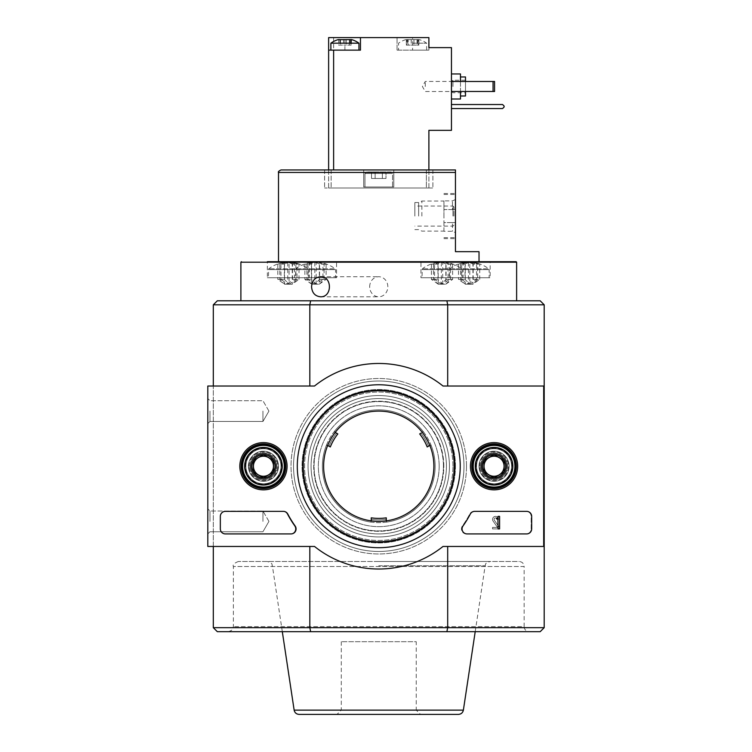 <?xml version="1.0" encoding="UTF-8"?>
<svg xmlns="http://www.w3.org/2000/svg" width="752" height="752" viewBox="0 0 752 752"><rect width="100%" height="100%" fill="white"/><g stroke="black" fill="none" stroke-linecap="round" stroke-linejoin="round"><path stroke-width="0.56" stroke-dasharray="3.76 2.82" d="M516.624 300.8L240.894 300.8L516.624 300.8M280.994 169.952L455.458 169.952L455.458 251.666L479.024 251.666M452.45 209.554L455.458 209.554L455.458 199.553L452.45 200.869L443.934 200.869L443.934 209.554L452.45 209.554L452.45 200.869M443.934 231.278L443.934 209.554L455.458 209.554L455.458 238.638L455.458 232.594L452.45 231.278L443.934 231.278L443.934 222.592L452.45 222.592L452.45 231.278M452.45 222.592L455.458 222.592L455.458 232.594M443.934 200.869L443.934 222.592L455.458 222.592L455.458 199.553M393.794 169.952L363.714 169.952L393.794 169.952L363.714 169.952L393.794 169.952L393.794 186.994L363.714 186.994L393.794 186.994L363.714 186.994L393.794 186.994L393.794 169.952M426.384 169.952L331.134 169.952L426.384 169.952L426.384 188L324.61 188L432.898 188L426.384 188L426.384 169.952M331.134 169.952L324.61 169.952L331.134 169.952L331.134 188L331.134 169.952M307.982 261.696L479.024 261.696L420.97 261.696L420.96 277.742L463.072 277.742L420.96 277.742M289.088 262.429A32.468 18.621 -90 0 0 284.341 264.243L284.341 279.396L289.088 284.171L295.865 279.396L295.865 264.243A32.468 26.602 90 0 0 289.088 262.429L289.088 284.171L292.246 284.171L299.023 279.396L295.865 279.396M292.246 262.429L292.246 284.171L287.734 284.171L292.481 279.396L292.481 264.243A30.663 25.117 -90 0 1 296.993 264.243A32.468 18.621 -90 0 0 292.246 262.429A32.468 26.602 90 0 1 293.214 262.551A32.468 26.602 90 0 1 299.023 264.243A30.663 17.587 -90 0 0 295.865 264.243M299.023 279.396L299.023 264.243M469.784 262.429A32.468 18.621 -90 0 0 465.037 264.243L465.037 279.396L469.784 284.171L476.561 279.396L476.561 264.243A32.468 26.602 90 0 0 469.784 262.429L469.784 284.171L472.942 284.171L479.72 279.396L476.561 279.396M472.942 262.429L472.942 284.171L468.43 284.171L473.168 279.396L473.168 264.243A30.663 25.117 -90 0 1 477.689 264.243A32.468 18.621 -90 0 0 472.942 262.429A32.468 26.602 90 0 1 473.91 262.551A32.468 26.602 90 0 1 479.72 264.243A30.663 17.587 -90 0 0 476.561 264.243M479.72 279.396L479.72 264.243M311.751 284.209L314.815 284.171L311.657 284.171L311.657 262.429A32.468 18.621 -90 0 0 306.91 264.243L306.91 279.396L311.657 284.171L316.169 284.171L316.169 262.429A32.468 18.621 -90 0 0 311.431 264.243L311.431 279.396L316.169 284.171L322.946 279.396L322.946 264.243A32.468 26.602 90 0 0 316.169 262.429M306.91 279.396L311.431 279.396M438.266 284.209L441.339 284.171L438.181 284.171L438.181 262.429A32.468 18.621 -90 0 0 433.434 264.243L433.434 279.396L438.181 284.171L442.693 284.171L442.693 262.429A32.468 18.621 -90 0 0 437.955 264.243L437.955 279.396L442.693 284.171L449.47 279.396L449.47 264.243A32.468 26.602 90 0 0 442.693 262.429M433.434 279.396L437.955 279.396M473.168 264.243A32.468 18.621 -90 0 0 468.43 262.429A32.468 26.602 90 0 0 461.653 264.243L461.653 279.396L458.485 279.396L465.262 284.171L468.43 284.171L461.653 279.396M465.037 264.243A30.663 25.117 90 0 0 460.515 264.243A32.468 18.621 -90 0 1 465.262 262.429A32.468 26.602 90 0 0 464.294 262.551A32.468 26.602 90 0 0 458.485 264.243A30.663 17.587 90 0 1 461.653 264.243M292.481 264.243A32.468 18.621 -90 0 0 287.734 262.429A32.468 26.602 90 0 0 280.957 264.243L280.957 279.396L277.798 279.396L284.566 284.171L287.734 284.171L280.957 279.396M284.341 264.243A30.663 25.117 90 0 0 279.829 264.243A32.468 18.621 -90 0 1 284.566 262.429A32.468 26.602 90 0 0 283.607 262.551A32.468 26.602 90 0 0 277.798 264.243A30.663 17.587 90 0 1 280.957 264.243M446.086 264.243A32.468 18.621 -90 0 0 441.339 262.429A32.468 26.602 90 0 0 434.562 264.243L434.562 279.396L441.339 284.171L446.086 279.396L446.086 264.243A30.663 25.117 -90 0 1 450.608 264.243A32.468 18.621 -90 0 0 445.861 262.429A32.468 26.602 90 0 1 446.829 262.551A32.468 26.602 90 0 1 452.638 264.243A30.663 17.587 -90 0 0 449.47 264.243M438.181 262.429A32.468 26.602 90 0 0 437.213 262.551A32.468 26.602 90 0 0 431.404 264.243A30.663 17.587 90 0 1 434.562 264.243M437.955 264.243A30.663 25.117 90 0 0 433.434 264.243M319.562 264.243A32.468 18.621 -90 0 0 314.815 262.429A32.468 26.602 90 0 0 308.038 264.243L308.038 279.396L314.815 284.171L319.562 279.396L319.562 264.243A30.663 25.117 -90 0 1 324.084 264.243A32.468 18.621 -90 0 0 319.337 262.429A32.468 26.602 90 0 1 320.305 262.551A32.468 26.602 90 0 1 326.114 264.243A30.663 17.587 -90 0 0 322.946 264.243M311.657 262.429A32.468 26.602 90 0 0 310.689 262.551A32.468 26.602 90 0 0 304.88 264.243A30.663 17.587 90 0 1 308.038 264.243M311.431 264.243A30.663 25.117 90 0 0 306.91 264.243M371.234 520.873L371.234 520.976A1.006 1.006 0 0 1 370.078 521.973A56.4 56.4 0 0 1 326.161 445.889A56.4 56.4 0 0 0 370.078 521.973A1.006 1.006 0 0 0 371.234 520.976A1.006 1.006 0 0 1 370.078 521.973A1.006 1.006 0 0 0 371.234 520.976L371.234 519.35A53.646 53.646 0 0 0 386.274 519.35L386.274 517.837A52.142 52.142 0 0 1 371.234 517.837A52.142 52.142 0 0 0 386.274 517.837A52.142 52.142 0 0 1 371.234 517.837L371.234 519.35A53.646 53.646 0 0 0 386.274 519.35L386.274 520.976A1.006 1.006 0 0 0 387.43 521.973A1.006 1.006 0 0 1 386.274 520.976L386.274 520.873A55.15 55.15 0 0 1 371.234 520.873A55.15 55.15 0 0 0 386.274 520.873A55.15 55.15 0 0 1 371.234 520.873A55.15 55.15 0 0 0 386.274 520.873M428.518 446.199L429.918 445.381L428.518 446.199A53.646 53.646 0 0 0 420.998 433.171L419.682 433.932L420.998 433.171A53.646 53.646 0 0 1 428.518 446.199L429.834 445.438A55.15 55.15 0 0 0 422.314 432.409L419.682 433.932A52.142 52.142 0 0 1 427.202 446.951A52.142 52.142 0 0 0 419.682 433.932A52.142 52.142 0 0 1 427.202 446.951L428.518 446.199M335.204 432.409L335.11 432.362A1.006 1.006 0 0 1 334.837 430.858A1.006 1.006 0 0 0 335.11 432.362L337.836 433.932L335.11 432.362A1.006 1.006 0 0 1 334.837 430.858A56.4 56.4 0 0 1 422.68 430.858A1.006 1.006 0 0 1 422.398 432.362A1.006 1.006 0 0 0 422.68 430.858A56.4 56.4 0 0 0 334.837 430.858A1.006 1.006 0 0 0 335.11 432.362L336.52 433.171A53.646 53.646 0 0 0 329 446.199L330.316 446.951A52.142 52.142 0 0 1 337.836 433.932A52.142 52.142 0 0 0 330.316 446.951A52.142 52.142 0 0 1 337.836 433.932L336.52 433.171A53.646 53.646 0 0 0 329 446.199L327.59 445.381A1.006 1.006 0 0 0 326.161 445.889A1.006 1.006 0 0 1 327.59 445.381L327.684 445.438A55.15 55.15 0 0 1 335.204 432.409A55.15 55.15 0 0 0 327.684 445.438A55.15 55.15 0 0 1 335.204 432.409A55.15 55.15 0 0 0 327.684 445.438M429.834 445.438A55.15 55.15 0 0 0 422.314 432.409A55.15 55.15 0 0 1 429.834 445.438L429.918 445.381A1.006 1.006 0 0 1 431.357 445.889A56.4 56.4 0 0 1 387.43 521.973A56.4 56.4 0 0 0 431.357 445.889A1.006 1.006 0 0 0 429.918 445.381A1.006 1.006 0 0 1 431.357 445.889A1.006 1.006 0 0 0 429.918 445.381L429.834 445.438A55.15 55.15 0 0 0 422.314 432.409L420.998 433.171M439.168 466.24A60.414 60.414 0 0 0 348.552 413.92A60.414 60.414 0 0 0 348.552 518.56A60.414 60.414 0 0 0 439.168 466.24A60.414 60.414 0 0 0 348.552 413.92A60.414 60.414 0 0 0 348.552 518.56A60.414 60.414 0 0 0 439.168 466.24M443.426 466.24A64.672 64.672 0 0 0 346.418 410.235A64.672 64.672 0 0 0 346.418 522.245A64.672 64.672 0 0 0 443.426 466.24A64.672 64.672 0 0 0 346.418 410.235A64.672 64.672 0 0 0 346.418 522.245A64.672 64.672 0 0 0 443.426 466.24M435.154 466.24A56.4 56.4 0 0 0 350.554 417.398A56.4 56.4 0 0 0 350.554 515.082A56.4 56.4 0 0 0 435.154 466.24A56.4 56.4 0 0 0 350.554 417.398A56.4 56.4 0 0 0 350.554 515.082A56.4 56.4 0 0 0 435.154 466.24M443.802 466.24A65.039 65.039 0 0 0 346.24 409.915A65.039 65.039 0 0 0 346.24 522.565A65.039 65.039 0 0 0 443.802 466.24A65.039 65.039 0 0 0 346.24 409.915A65.039 65.039 0 0 0 346.24 522.565A65.039 65.039 0 0 0 443.802 466.24M334.837 430.858A56.4 56.4 0 0 1 422.68 430.858A1.006 1.006 0 0 1 422.398 432.362A1.006 1.006 0 0 0 422.68 430.858A56.4 56.4 0 0 0 334.837 430.858M431.357 445.889A56.4 56.4 0 0 1 387.43 521.973A1.006 1.006 0 0 1 386.274 520.976A1.006 1.006 0 0 0 387.43 521.973A56.4 56.4 0 0 0 431.357 445.889M370.078 521.973A56.4 56.4 0 0 1 326.161 445.889A1.006 1.006 0 0 1 327.59 445.381A1.006 1.006 0 0 0 326.161 445.889A56.4 56.4 0 0 0 370.078 521.973M310.632 300.8L217.328 300.8L213.314 304.814L309.824 304.814L310.632 300.8L446.885 300.8L447.694 304.814L447.694 386.03L543.696 386.03L543.696 546.45L443.013 546.45A102.77 102.77 0 0 1 314.505 546.45L207.806 546.45L207.806 386.03L314.505 386.03A102.77 102.77 0 0 1 443.013 386.03L543.696 386.03L443.013 386.03A102.77 102.77 0 0 0 314.505 386.03L207.806 386.03L207.806 546.45L314.505 546.45A102.77 102.77 0 0 0 443.013 546.45L543.696 546.45L543.696 386.03L443.013 386.03A102.77 102.77 0 0 0 314.505 386.03L207.806 386.03L207.806 546.45L314.505 546.45A102.77 102.77 0 0 0 443.013 546.45L543.696 546.45L543.696 386.03M213.314 304.814L213.314 546.45L309.824 546.45L213.314 546.45L213.314 386.03L309.824 386.03L213.314 386.03L309.824 386.03L309.824 304.814L544.194 304.814L544.194 386.03L447.694 386.03L544.194 386.03L544.194 546.45L447.694 546.45L447.694 627.666L446.885 631.68L540.19 631.68L544.194 627.666L544.194 546.45L447.694 546.45L543.696 546.45M446.885 300.8L540.19 300.8L544.194 304.814M213.314 546.45L309.824 546.45L213.314 546.45L213.314 627.666L217.328 631.68L446.885 631.68M310.632 631.68L309.824 627.666L544.194 627.666M529.154 631.68L228.354 631.68L529.154 631.68C526.109 631.379 524.445 629.715 524.144 626.67L233.374 626.67L524.144 626.67L524.144 566.51L233.374 566.51L524.144 566.51C523.843 563.464 522.179 561.791 519.134 561.49L238.384 561.49L519.134 561.49M284.002 466.24A20.558 20.558 0 0 0 253.17 448.436A20.558 20.558 0 0 0 253.17 484.044A20.558 20.558 0 0 0 284.002 466.24A20.558 20.558 0 0 0 253.17 448.436A20.558 20.558 0 0 0 253.17 484.044A20.558 20.558 0 0 0 284.002 466.24M514.622 466.24A20.558 20.558 0 0 0 483.79 448.436A20.558 20.558 0 0 0 483.79 484.044A20.558 20.558 0 0 0 514.622 466.24A20.558 20.558 0 0 0 483.79 448.436A20.558 20.558 0 0 0 483.79 484.044A20.558 20.558 0 0 0 514.622 466.24M466.494 466.24A87.73 87.73 0 0 0 334.894 390.26A87.73 87.73 0 0 0 334.894 542.22A87.73 87.73 0 0 0 466.494 466.24A87.73 87.73 0 0 0 334.894 390.26A87.73 87.73 0 0 0 334.894 542.22A87.73 87.73 0 0 0 466.494 466.24M309.824 546.45L309.824 627.666L213.314 627.666M447.694 546.45L544.194 546.45M544.194 386.03L447.694 386.03M309.824 386.03L213.314 386.03M378.754 561.49L490.107 561.49L378.754 561.49M299.099 714.4L458.419 714.4M420.528 714.4L336.99 714.4L420.528 714.4L416.232 710.104L341.286 710.104L416.232 710.104L416.232 641.71L341.286 641.71L416.232 641.71M463.984 466.24A85.23 85.23 0 0 0 336.144 392.431A85.23 85.23 0 0 0 336.144 540.049A85.23 85.23 0 0 0 463.984 466.24A85.23 85.23 0 0 0 336.144 392.431A85.23 85.23 0 0 0 336.144 540.049A85.23 85.23 0 0 0 463.984 466.24A85.23 85.23 0 0 0 336.144 392.431A85.23 85.23 0 0 0 336.144 540.049A85.23 85.23 0 0 0 463.984 466.24A85.23 85.23 0 0 0 336.144 392.431A85.23 85.23 0 0 0 336.144 540.049A85.23 85.23 0 0 0 463.984 466.24M511.858 466.24A17.794 17.794 0 0 0 485.162 450.824A17.794 17.794 0 0 0 485.162 481.656A17.794 17.794 0 0 0 511.858 466.24M281.248 466.24A17.794 17.794 0 0 0 254.552 450.824A17.794 17.794 0 0 0 254.552 481.656A17.794 17.794 0 0 0 281.248 466.24M446.434 466.24A67.68 67.68 0 0 0 344.914 407.631A67.68 67.68 0 0 0 344.914 524.849A67.68 67.68 0 0 0 446.434 466.24A67.68 67.68 0 0 0 344.914 407.631A67.68 67.68 0 0 0 344.914 524.849A67.68 67.68 0 0 0 446.434 466.24M449.442 466.24A70.688 70.688 0 0 0 343.41 405.018A70.688 70.688 0 0 0 343.41 527.462A70.688 70.688 0 0 0 449.442 466.24A70.688 70.688 0 0 0 343.41 405.018A70.688 70.688 0 0 0 343.41 527.462A70.688 70.688 0 0 0 449.442 466.24M453.954 466.24A75.2 75.2 0 0 0 341.154 401.117A75.2 75.2 0 0 0 341.154 531.363A75.2 75.2 0 0 0 453.954 466.24A75.2 75.2 0 0 0 341.154 401.117A75.2 75.2 0 0 0 341.154 531.363A75.2 75.2 0 0 0 453.954 466.24A75.2 75.2 0 0 0 341.154 401.117A75.2 75.2 0 0 0 341.154 531.363A75.2 75.2 0 0 0 453.954 466.24A75.2 75.2 0 0 0 341.154 401.117A75.2 75.2 0 0 0 341.154 531.363A75.2 75.2 0 0 0 453.954 466.24M455.458 466.24A76.704 76.704 0 0 0 340.402 399.81A76.704 76.704 0 0 0 340.402 532.67A76.704 76.704 0 0 0 455.458 466.24A76.704 76.704 0 0 0 340.402 399.81A76.704 76.704 0 0 0 340.402 532.67A76.704 76.704 0 0 0 455.458 466.24M267.355 277.742L309.467 277.742L267.355 277.742L267.355 261.696L479.024 261.696L448.051 261.696L448.051 277.742L490.163 277.742L448.051 277.742M449.781 261.696L420.97 261.696L449.781 261.696M336.548 261.696L294.436 261.696L336.548 261.696L336.548 277.742L294.436 277.742L336.548 277.742M448.051 261.696L490.163 261.696L490.163 277.742M335.552 277.742L295.442 277.742L335.552 277.742L335.552 269.592L295.442 269.592L335.552 269.592L335.148 268.793L295.837 268.793L335.148 268.793A32.59 32.59 0 0 0 320.305 262.551M463.072 261.696L463.072 277.742M462.076 277.742L421.966 277.742L462.076 277.742L462.076 269.592L421.966 269.592L462.076 269.592L461.672 268.793L422.361 268.793L461.672 268.793A32.59 32.59 0 0 0 446.829 262.551M489.157 277.742L449.047 277.742L489.157 277.742L489.157 269.592L449.047 269.592L489.157 269.592L488.762 268.793L449.452 268.793L488.762 268.793A32.59 32.59 0 0 0 473.91 262.551M309.467 261.696L309.467 277.742M308.461 277.742L268.361 277.742L308.461 277.742L308.461 269.592L268.361 269.592L308.461 269.592L308.066 268.793L268.755 268.793L308.066 268.793A32.59 32.59 0 0 0 293.214 262.551M314.815 262.429L314.815 284.171L319.337 284.171L324.084 279.396L324.084 264.243M319.562 279.396L324.084 279.396M314.778 284.209L319.337 284.171L319.337 262.429M441.339 262.429L441.339 284.171L445.861 284.171L450.608 279.396L450.608 264.243M446.086 279.396L450.608 279.396M441.302 284.209L445.861 284.171L445.861 262.429M277.798 264.243L277.798 279.396M287.734 262.429L287.753 284.209M284.566 262.429L284.566 284.171L292.161 284.209M458.485 264.243L458.485 279.396M468.43 262.429L468.44 284.209M465.262 262.429L465.262 284.171L469.784 284.171L465.356 284.209M445.767 284.209L452.638 279.396L452.638 264.243M452.638 279.396L449.47 279.396M431.404 264.243L431.404 279.396L438.228 284.209L442.646 284.209M434.562 279.396L431.404 279.396M319.243 284.209L326.114 279.396L326.114 264.243M326.114 279.396L322.946 279.396M304.88 264.243L304.88 279.396L311.713 284.209L316.122 284.209M308.038 279.396L304.88 279.396M460.515 264.243L460.515 279.396L465.3 284.209L468.393 284.209M460.515 279.396L465.037 279.396M469.727 284.209L472.858 284.209M468.477 284.209L472.895 284.209L477.689 279.396L477.689 264.243M473.168 279.396L477.689 279.396M279.829 264.243L279.829 279.396L284.623 284.209M279.829 279.396L284.341 279.396M289.125 284.209L284.66 284.209M284.604 284.209L287.696 284.209M287.79 284.209L292.199 284.209L296.993 279.396L296.993 264.243M292.481 279.396L296.993 279.396M392.544 186.994L364.974 186.994L392.544 186.994L364.974 186.994L392.544 186.994L392.544 173.458L364.974 173.458L392.544 173.458L364.974 173.458L392.544 173.458L392.544 186.994M391.04 171.954L366.478 171.954L391.04 171.954L392.544 173.458L391.04 171.954L366.478 171.954L391.04 171.954M375.135 171.954L385.992 171.954L371.526 171.954L375.135 171.954L375.135 178.478L371.526 178.478L371.526 171.954L371.526 178.478L375.135 178.478L375.135 171.954L375.135 178.478L382.373 178.478L371.526 178.478L375.135 178.478L375.135 171.954M385.992 171.954L382.373 171.954L385.992 171.954L385.992 178.478L382.373 178.478L382.373 171.954L382.373 178.478L385.992 178.478L385.992 171.954M382.373 178.478L375.135 178.478L382.373 178.478L382.373 171.954L382.373 178.478L385.992 178.478L382.373 178.478M432.898 169.952L432.898 188L432.898 169.952M324.61 169.952L324.61 188L324.61 169.952M453.954 216.078L453.954 207.054L453.954 216.078M452.958 216.078L452.958 206.048L452.958 216.078M414.85 216.078L414.85 202.542L414.85 216.078M418.648 216.078L418.648 202.542L418.648 216.078M421.872 216.078L421.872 201.038L421.872 216.078M443.934 216.078L443.934 201.038L443.934 216.078M443.934 194.477L455.458 194.477M443.934 237.67L455.458 237.67M369.674 286.766A10.03 9.09 90 0 1 378.754 276.736A10.03 9.09 90 0 1 387.844 286.766A10.03 9.09 90 0 1 378.754 296.786A10.03 9.09 90 0 1 369.674 286.766M207.806 521.39L207.806 508.85L207.806 521.39M207.806 411.09L207.806 423.63L207.806 411.09M323.614 466.24A55.15 55.15 0 0 1 406.334 418.479A55.15 55.15 0 0 1 406.334 514.001A55.15 55.15 0 0 1 323.614 466.24A55.15 55.15 0 0 0 406.334 514.001A55.15 55.15 0 0 0 406.334 418.479A55.15 55.15 0 0 0 323.614 466.24A55.15 55.15 0 0 0 406.334 514.001A55.15 55.15 0 0 0 406.334 418.479A55.15 55.15 0 0 0 323.614 466.24M479.654 466.24A14.41 14.41 0 0 1 501.274 453.757A14.41 14.41 0 0 1 501.274 478.723A14.41 14.41 0 0 1 479.654 466.24A14.41 14.41 0 0 0 501.274 478.723A14.41 14.41 0 0 0 501.274 453.757A14.41 14.41 0 0 0 479.654 466.24M249.044 466.24A14.41 14.41 0 0 1 270.654 453.757A14.41 14.41 0 0 1 270.654 478.723A14.41 14.41 0 0 1 249.044 466.24A14.41 14.41 0 0 0 270.654 478.723A14.41 14.41 0 0 0 270.654 453.757A14.41 14.41 0 0 0 249.044 466.24M249.918 466.24A13.536 13.536 0 0 1 270.222 454.518A13.536 13.536 0 0 1 270.222 477.962A13.536 13.536 0 0 1 249.918 466.24A13.536 13.536 0 0 0 270.222 477.962A13.536 13.536 0 0 0 270.222 454.518A13.536 13.536 0 0 0 249.918 466.24M480.528 466.24A13.536 13.536 0 0 1 500.832 454.518A13.536 13.536 0 0 1 500.832 477.962A13.536 13.536 0 0 1 480.528 466.24A13.536 13.536 0 0 0 500.832 477.962A13.536 13.536 0 0 0 500.832 454.518A13.536 13.536 0 0 0 480.528 466.24M302.83 466.24A75.933 75.933 0 0 1 416.721 400.487A75.933 75.933 0 0 1 416.721 531.993A75.933 75.933 0 0 1 302.83 466.24A75.933 75.933 0 0 0 416.721 531.993A75.933 75.933 0 0 0 416.721 400.487A75.933 75.933 0 0 0 302.83 466.24A75.933 75.933 0 0 0 416.721 531.993A75.933 75.933 0 0 0 416.721 400.487A75.933 75.933 0 0 0 302.83 466.24M262.946 411.09L262.946 421.458L262.946 411.09M209.977 411.09L209.977 421.458L209.977 411.09M262.946 521.39L262.946 511.022L262.946 521.39M209.977 521.39L209.977 511.022L209.977 521.39M526.654 511.36A5.01 5.01 0 0 1 531.664 516.37L531.664 528.91A5.01 5.01 0 0 1 526.654 533.92L467.067 533.92A5.01 5.01 0 0 1 462.978 526.005A103.278 103.278 0 0 0 470.301 514.048A5.01 5.01 0 0 1 474.738 511.36L526.654 511.36M498.078 516.37L499.582 516.37L499.582 528.91L498.078 528.91L497.909 518.748A0.498 0.498 0 0 1 497.57 518.88L496.574 518.88L496.574 518.128L497.326 518.128A0.752 0.752 0 0 0 498.078 517.376L498.078 516.37M295.141 525.996A102.77 102.77 0 0 1 287.781 514.039A5.01 5.01 0 0 0 283.335 511.36L225.346 511.36A5.01 5.01 0 0 0 220.336 516.37A5.01 5.01 0 0 1 225.346 511.36A5.01 5.01 0 0 0 220.336 516.37L220.336 528.91A5.01 5.01 0 0 0 225.346 533.92A5.01 5.01 0 0 1 220.336 528.91A5.01 5.01 0 0 0 225.346 533.92L290.441 533.92A5.01 5.01 0 0 0 294.53 526.005A103.278 103.278 0 0 1 287.217 514.048A5.01 5.01 0 0 0 282.771 511.36L225.346 511.36L282.771 511.36A5.01 5.01 0 0 1 287.217 514.048A103.278 103.278 0 0 0 294.53 526.005A5.01 5.01 0 0 1 290.441 533.92L291.062 533.92A5.01 5.01 0 0 0 295.141 525.996M494.064 487.55A21.31 21.31 0 0 1 475.612 455.59A21.31 21.31 0 0 1 512.516 455.59A21.31 21.31 0 0 1 494.064 487.55M494.064 486.92A20.68 20.68 0 0 1 476.157 455.9A20.68 20.68 0 0 1 511.971 455.9A20.68 20.68 0 0 1 494.064 486.92M494.064 479.024A12.784 12.784 0 0 1 482.991 459.848A12.784 12.784 0 0 1 505.137 459.848A12.784 12.784 0 0 1 494.064 479.024M494.064 478.77A12.53 12.53 0 0 1 483.207 459.97A12.53 12.53 0 0 1 504.921 459.97A12.53 12.53 0 0 1 494.064 478.77A12.53 12.53 0 0 1 483.207 459.97A12.53 12.53 0 0 1 504.921 459.97A12.53 12.53 0 0 1 494.064 478.77M494.064 476.317A10.077 10.077 0 0 1 485.341 461.202A10.077 10.077 0 0 1 502.787 461.202A10.077 10.077 0 0 1 494.064 476.317M263.454 487.55A21.31 21.31 0 0 1 245.002 455.59A21.31 21.31 0 0 1 281.906 455.59A21.31 21.31 0 0 1 263.454 487.55M263.454 486.92A20.68 20.68 0 0 1 245.537 455.9A20.68 20.68 0 0 1 281.361 455.9A20.68 20.68 0 0 1 263.454 486.92M263.454 479.024A12.784 12.784 0 0 1 252.381 459.848A12.784 12.784 0 0 1 274.518 459.848A12.784 12.784 0 0 1 263.454 479.024M263.454 478.77A12.53 12.53 0 0 1 252.597 459.97A12.53 12.53 0 0 1 274.301 459.97A12.53 12.53 0 0 1 263.454 478.77A12.53 12.53 0 0 1 252.597 459.97A12.53 12.53 0 0 1 274.301 459.97A12.53 12.53 0 0 1 263.454 478.77M263.454 476.317A10.077 10.077 0 0 1 254.731 461.202A10.077 10.077 0 0 1 272.177 461.202A10.077 10.077 0 0 1 263.454 476.317M278.494 466.24A15.04 15.04 0 0 0 255.934 453.212A15.04 15.04 0 0 0 255.934 479.268A15.04 15.04 0 0 0 278.494 466.24A15.04 15.04 0 0 0 255.934 453.212A15.04 15.04 0 0 0 255.934 479.268A15.04 15.04 0 0 0 278.494 466.24M275.984 466.24A12.53 12.53 0 0 0 257.184 455.383A12.53 12.53 0 0 0 257.184 477.097A12.53 12.53 0 0 0 275.984 466.24A12.53 12.53 0 0 0 257.184 455.383A12.53 12.53 0 0 0 257.184 477.097A12.53 12.53 0 0 0 275.984 466.24M280.994 466.24A17.55 17.55 0 0 0 254.674 451.04A17.55 17.55 0 0 0 254.674 481.44A17.55 17.55 0 0 0 280.994 466.24A17.55 17.55 0 0 0 254.674 451.04A17.55 17.55 0 0 0 254.674 481.44A17.55 17.55 0 0 0 280.994 466.24A17.55 17.55 0 0 0 254.674 451.04A17.55 17.55 0 0 0 254.674 481.44A17.55 17.55 0 0 0 280.994 466.24A17.55 17.55 0 0 0 254.674 451.04A17.55 17.55 0 0 0 254.674 481.44A17.55 17.55 0 0 0 280.994 466.24M281.746 466.24A18.302 18.302 0 0 0 254.298 450.392A18.302 18.302 0 0 0 254.298 482.088A18.302 18.302 0 0 0 281.746 466.24A18.302 18.302 0 0 0 254.298 450.392A18.302 18.302 0 0 0 254.298 482.088A18.302 18.302 0 0 0 281.746 466.24M273.813 466.24A10.359 10.359 0 0 0 258.265 457.263A10.359 10.359 0 0 0 258.265 475.217A10.359 10.359 0 0 0 273.813 466.24A10.359 10.359 0 0 0 263.454 455.881A10.359 10.359 0 0 0 253.086 466.24A10.359 10.359 0 0 0 263.454 476.599A10.359 10.359 0 0 0 273.813 466.24A10.359 10.359 0 0 0 258.265 457.263A10.359 10.359 0 0 0 258.265 475.217A10.359 10.359 0 0 0 273.813 466.24A10.359 10.359 0 0 0 258.265 457.263A10.359 10.359 0 0 0 258.265 475.217A10.359 10.359 0 0 0 273.813 466.24M509.104 466.24A15.04 15.04 0 0 0 486.544 453.212A15.04 15.04 0 0 0 486.544 479.268A15.04 15.04 0 0 0 509.104 466.24A15.04 15.04 0 0 0 486.544 453.212A15.04 15.04 0 0 0 486.544 479.268A15.04 15.04 0 0 0 509.104 466.24M506.594 466.24A12.53 12.53 0 0 0 487.794 455.383A12.53 12.53 0 0 0 487.794 477.097A12.53 12.53 0 0 0 506.594 466.24A12.53 12.53 0 0 0 487.794 455.383A12.53 12.53 0 0 0 487.794 477.097A12.53 12.53 0 0 0 506.594 466.24M511.614 466.24A17.55 17.55 0 0 0 485.294 451.04A17.55 17.55 0 0 0 485.294 481.44A17.55 17.55 0 0 0 511.614 466.24A17.55 17.55 0 0 0 485.294 451.04A17.55 17.55 0 0 0 485.294 481.44A17.55 17.55 0 0 0 511.614 466.24A17.55 17.55 0 0 0 485.294 451.04A17.55 17.55 0 0 0 485.294 481.44A17.55 17.55 0 0 0 511.614 466.24A17.55 17.55 0 0 0 485.294 451.04A17.55 17.55 0 0 0 485.294 481.44A17.55 17.55 0 0 0 511.614 466.24M512.366 466.24A18.302 18.302 0 0 0 484.918 450.392A18.302 18.302 0 0 0 484.918 482.088A18.302 18.302 0 0 0 512.366 466.24A18.302 18.302 0 0 0 484.918 450.392A18.302 18.302 0 0 0 484.918 482.088A18.302 18.302 0 0 0 512.366 466.24M504.423 466.24A10.359 10.359 0 0 0 488.885 457.263A10.359 10.359 0 0 0 488.885 475.217A10.359 10.359 0 0 0 504.423 466.24A10.359 10.359 0 0 0 494.064 455.881A10.359 10.359 0 0 0 483.705 466.24A10.359 10.359 0 0 0 494.064 476.599A10.359 10.359 0 0 0 504.423 466.24A10.359 10.359 0 0 0 488.885 457.263A10.359 10.359 0 0 0 488.885 475.217A10.359 10.359 0 0 0 504.423 466.24A10.359 10.359 0 0 0 488.885 457.263A10.359 10.359 0 0 0 488.885 475.217A10.359 10.359 0 0 0 504.423 466.24M531.166 528.91L531.166 516.37A5.01 5.01 0 0 0 526.146 511.36L474.174 511.36A5.01 5.01 0 0 0 469.737 514.039A102.77 102.77 0 0 1 462.377 525.996A5.01 5.01 0 0 0 466.456 533.92L526.146 533.92A5.01 5.01 0 0 0 531.166 528.91L531.166 516.37A5.01 5.01 0 0 0 526.146 511.36L474.174 511.36A5.01 5.01 0 0 0 469.737 514.039A102.77 102.77 0 0 1 462.377 525.996A5.01 5.01 0 0 0 466.456 533.92L526.146 533.92A5.01 5.01 0 0 0 531.166 528.91M297.294 466.24A81.47 81.47 0 0 0 419.494 536.796A81.47 81.47 0 0 0 419.494 395.684A81.47 81.47 0 0 0 297.294 466.24M470.442 466.24A23.622 23.622 0 0 0 505.87 486.694A23.622 23.622 0 0 0 505.87 445.786A23.622 23.622 0 0 0 470.442 466.24M239.832 466.24A23.622 23.622 0 0 0 275.26 486.694A23.622 23.622 0 0 0 275.26 445.786A23.622 23.622 0 0 0 239.832 466.24M241.138 466.24A22.306 22.306 0 0 0 274.602 485.557A22.306 22.306 0 0 0 274.602 446.923A22.306 22.306 0 0 0 241.138 466.24M471.758 466.24A22.306 22.306 0 0 0 505.222 485.557A22.306 22.306 0 0 0 505.222 446.923A22.306 22.306 0 0 0 471.758 466.24M499.366 528.91L499.366 527.406L494.243 520.083A1.504 1.504 0 0 1 495.201 517.921A1.504 1.504 0 0 1 497.072 519.378L498.576 519.378A3.008 3.008 0 0 0 494.788 516.474A3.008 3.008 0 0 0 492.964 520.882L497.523 527.406L492.56 527.406L492.56 528.91L499.366 528.91L499.366 527.406L494.243 520.083A1.504 1.504 0 0 1 495.201 517.921A1.504 1.504 0 0 1 497.072 519.378L498.576 519.378A3.008 3.008 0 0 0 494.788 516.474A3.008 3.008 0 0 0 492.964 520.882L497.523 527.406L492.56 527.406L492.56 528.91L499.366 528.91M484.034 472.03L494.064 477.821L504.094 472.03L504.094 460.45L494.064 454.659L484.034 460.45L484.034 472.03A11.581 11.581 0 0 0 504.094 472.03A11.581 11.581 0 0 0 494.064 454.659A11.581 11.581 0 0 0 484.034 472.03L484.034 460.45L494.064 454.659L504.094 460.45L504.094 472.03L499.074 474.926A10.03 10.03 0 0 0 499.074 457.554A10.03 10.03 0 0 0 484.034 466.24A10.03 10.03 0 0 0 489.054 474.926L484.034 472.03M494.064 447.44A18.8 18.8 0 0 0 477.783 475.64A18.8 18.8 0 0 0 510.345 475.64A18.8 18.8 0 0 0 494.064 447.44M494.064 444.93A21.31 21.31 0 0 0 475.612 476.89A21.31 21.31 0 0 0 512.516 476.89A21.31 21.31 0 0 0 494.064 444.93A21.31 21.31 0 0 0 475.612 476.89A21.31 21.31 0 0 0 512.516 476.89A21.31 21.31 0 0 0 494.064 444.93M494.064 445.56A20.68 20.68 0 0 0 476.157 476.58A20.68 20.68 0 0 0 511.971 476.58A20.68 20.68 0 0 0 494.064 445.56M494.064 453.456A12.784 12.784 0 0 0 482.991 472.632A12.784 12.784 0 0 0 505.137 472.632A12.784 12.784 0 0 0 494.064 453.456M494.064 453.71A12.53 12.53 0 0 0 483.207 472.51A12.53 12.53 0 0 0 504.921 472.51A12.53 12.53 0 0 0 494.064 453.71A12.53 12.53 0 0 0 483.207 472.51A12.53 12.53 0 0 0 504.921 472.51A12.53 12.53 0 0 0 494.064 453.71M494.064 456.163A10.077 10.077 0 0 0 485.341 471.278A10.077 10.077 0 0 0 502.787 471.278A10.077 10.077 0 0 0 494.064 456.163M489.054 474.926A10.03 10.03 0 0 0 499.074 474.926L494.064 477.821L489.054 474.926M253.424 472.03L263.454 477.821L273.474 472.03L273.474 460.45L263.454 454.659L253.424 460.45L253.424 472.03A11.581 11.581 0 0 0 273.474 472.03A11.581 11.581 0 0 0 263.454 454.659A11.581 11.581 0 0 0 253.424 472.03L253.424 460.45L263.454 454.659L273.474 460.45L273.474 472.03L268.464 474.926A10.03 10.03 0 0 0 268.464 457.554A10.03 10.03 0 0 0 253.424 466.24A10.03 10.03 0 0 0 258.434 474.926L253.424 472.03M263.454 447.44A18.8 18.8 0 0 0 247.173 475.64A18.8 18.8 0 0 0 279.735 475.64A18.8 18.8 0 0 0 263.454 447.44M263.454 444.93A21.31 21.31 0 0 0 245.002 476.89A21.31 21.31 0 0 0 281.906 476.89A21.31 21.31 0 0 0 263.454 444.93A21.31 21.31 0 0 0 245.002 476.89A21.31 21.31 0 0 0 281.906 476.89A21.31 21.31 0 0 0 263.454 444.93M263.454 445.56A20.68 20.68 0 0 0 245.537 476.58A20.68 20.68 0 0 0 281.361 476.58A20.68 20.68 0 0 0 263.454 445.56M263.454 453.456A12.784 12.784 0 0 0 252.381 472.632A12.784 12.784 0 0 0 274.518 472.632A12.784 12.784 0 0 0 263.454 453.456M263.454 453.71A12.53 12.53 0 0 0 252.597 472.51A12.53 12.53 0 0 0 274.301 472.51A12.53 12.53 0 0 0 263.454 453.71A12.53 12.53 0 0 0 252.597 472.51A12.53 12.53 0 0 0 274.301 472.51A12.53 12.53 0 0 0 263.454 453.71M263.454 456.163A10.077 10.077 0 0 0 254.731 471.278A10.077 10.077 0 0 0 272.177 471.278A10.077 10.077 0 0 0 263.454 456.163M258.434 474.926A10.03 10.03 0 0 0 268.464 474.926L263.454 477.821L258.434 474.926M407.349 39.602L411.626 39.602L407.349 39.602M411.231 39.602L417.849 39.602L411.231 39.602L411.231 45.12L408.139 45.12L417.059 45.12L411.231 45.12L411.231 39.602M418.826 39.602L417.651 39.602L418.826 39.602M406.776 39.602L407.546 39.602L406.776 39.602L406.776 45.12L407.546 45.12L406.334 45.12L406.776 39.602M412.594 43.184L426.638 43.184L412.594 43.184M338.221 39.602L350.742 39.602L350.742 45.12L349.971 45.12L351.184 45.12L346.287 45.12L351.184 45.12L350.742 39.687M343.551 39.602L343.551 45.12L340.459 45.12L346.287 45.12L343.551 45.12L343.551 39.602M349.379 39.602L350.169 39.602L349.379 39.602L349.379 45.12L349.379 39.602M350.169 39.602L350.742 39.602M351.184 39.659L351.184 45.12L351.616 39.602M330.88 43.184L358.958 43.184M339.669 39.602L338.654 39.659L338.654 45.12L340.459 45.12L338.654 45.12L338.654 39.659M451.454 104.528L451.454 108.542L502.59 108.542L504.094 107.038L504.094 106.032L502.59 104.528L451.454 104.528L451.454 108.542M451.454 81.47L493.058 81.47L493.058 91.49L494.562 91.49L494.562 81.47L494.562 91.49L494.562 81.47L451.454 81.47L451.454 91.49L494.562 91.49L451.454 91.49L451.454 81.47L451.454 91.49L451.454 81.47L493.058 81.47L493.058 91.49L451.454 91.49M451.454 86.48L451.454 73.95L451.454 86.48M451.454 130.35L451.454 47.63L428.894 47.63L428.894 37.6L328.624 37.6L328.624 188L428.894 188L428.894 130.35L451.454 130.35M397.056 50.13L397.056 37.6L397.056 50.13L428.894 50.13L397.056 50.13M428.894 50.13L428.894 47.63L428.894 50.13M328.624 169.952L328.624 188L428.894 188L428.894 169.952M342.273 50.13L358.958 50.13L342.273 50.13M360.462 37.6L360.462 50.13L328.624 50.13M412.594 50.13L426.638 50.13L412.594 50.13L412.594 37.6M460.478 99.01L460.478 73.95M460.478 81.47L460.478 91.49M460.478 86.48L460.478 76.958L460.478 86.48M465.488 96.002L465.488 76.958M465.488 81.47L465.488 91.49M465.488 86.48L465.488 80.21L465.488 86.48M425.284 86.48L425.284 81.432L425.284 86.48M451.736 86.48L451.736 81.432L451.736 86.48M452.958 86.48L452.958 80.21L452.958 86.48M493.058 81.47L493.058 91.49M418.422 45.12L417.059 45.12L418.864 45.12L418.422 39.602L418.422 45.12M408.139 45.12L406.334 45.12L408.139 45.12L408.139 39.602L408.139 45.12M240.894 262.194L516.624 262.194M278.494 172.462L455.458 172.462M378.754 565.758L485.153 565.758L378.754 565.758M294.145 710.132L463.373 710.132M452.958 466.24A74.194 74.194 0 0 0 341.662 401.982A74.194 74.194 0 0 0 341.662 530.498A74.194 74.194 0 0 0 452.958 466.24A74.194 74.194 0 0 0 341.662 401.982A74.194 74.194 0 0 0 341.662 530.498A74.194 74.194 0 0 0 452.958 466.24M333.634 37.6L333.634 169.952M344.914 50.13L344.914 37.6M340.459 39.602L340.459 45.12L340.459 39.602M346.287 39.602L346.287 45.12L346.287 39.602M413.967 39.602L413.967 45.12L413.967 39.602M417.059 39.602L417.059 45.12L417.059 39.602M464.294 262.551A32.59 32.59 0 0 0 449.452 268.793L449.047 277.742M283.607 262.551A32.59 32.59 0 0 0 268.755 268.793L268.361 277.742M437.213 262.551A32.59 32.59 0 0 0 422.361 268.793L421.966 277.742M310.689 262.551A32.59 32.59 0 0 0 295.837 268.793L295.442 277.742M228.354 631.68C235.207 629.292 232.406 628.155 233.374 626.67L233.374 566.51C232.518 564.808 234.192 563.135 238.384 561.49M282.31 631.68L272.365 565.758C271.331 564.658 273.972 563.727 267.411 561.49M475.208 631.68L485.153 565.758C486.177 564.658 483.545 563.727 490.107 561.49M341.286 641.71L341.286 710.104L336.99 714.4M294.436 261.696L294.436 277.742M363.714 169.952L363.714 186.994L363.714 169.952M364.974 173.458L364.974 186.994L364.974 173.458L366.478 171.954L364.974 173.458M453.954 207.054L452.958 206.048L414.85 206.048M453.954 225.102L452.958 226.098L414.85 226.098M414.85 229.614L418.648 229.614L421.872 231.118L443.934 231.118M414.85 202.542L418.648 202.542L421.872 201.038L443.934 201.038M443.934 193.518L455.458 193.518M443.934 238.638L455.458 238.638M320.493 296.786L378.754 296.786M320.493 276.736L378.754 276.736M268.934 411.09L262.946 400.731L209.977 400.731L207.806 398.56L209.977 400.731L262.946 400.731L268.934 411.09L262.946 421.458L209.977 421.458L207.806 423.63L209.977 421.458L262.946 421.458L268.934 411.09M268.934 521.39L262.946 511.022L209.977 511.022L207.806 508.85L209.977 511.022L262.946 511.022L268.934 521.39L262.946 531.749L209.977 531.749L207.806 533.92L209.977 531.749L262.946 531.749L268.934 521.39M405.901 39.602A24.017 24.017 0 0 0 398.56 43.184L398.56 50.13M426.638 50.13L426.638 43.184A24.017 24.017 0 0 0 419.296 39.602M465.488 80.21L452.958 80.21L451.736 81.432L425.284 81.432L422.37 86.48L425.284 91.528L451.736 91.528L452.958 92.75L465.488 92.75M339.866 39.602L339.866 45.12M349.971 39.602L349.971 45.12M407.546 39.602L407.546 45.12M417.651 39.602L417.651 45.12M406.334 39.659L406.334 45.12L406.334 39.659M418.864 39.659L418.864 45.12L418.864 39.659"/><path stroke-width="1.13" d="M490.163 261.696L516.126 261.696L516.624 262.194L516.624 300.8M311.563 286.766C312.052 292.848 315.032 296.194 320.493 296.786C332.375 297.388 332.375 276.134 320.493 276.736C315.032 277.338 312.052 280.675 311.563 286.766M455.458 172.462L278.494 172.462C278.005 171.813 278.842 170.977 280.994 169.952L455.458 169.952L455.458 251.666L479.024 251.666L479.024 261.696M420.97 261.696L307.982 261.696M420.998 433.171L419.682 433.932A52.142 52.142 0 0 1 427.202 446.951L429.834 445.438M371.234 520.873L371.234 517.837A52.142 52.142 0 0 0 386.274 517.837L386.274 520.873M335.204 432.409L337.836 433.932A52.142 52.142 0 0 0 330.316 446.951L327.684 445.438M213.314 386.03L213.314 304.814L447.694 304.814L446.885 300.8L310.632 300.8L309.824 304.814L309.824 386.03M310.632 300.8L217.328 300.8L213.314 304.814M543.696 546.45L443.013 546.45A102.77 102.77 0 0 1 314.505 546.45L207.806 546.45L207.806 386.03L314.505 386.03A102.77 102.77 0 0 1 443.013 386.03L543.696 386.03L543.696 546.45L544.194 546.45L544.194 304.814L540.19 300.8L446.885 300.8M544.194 546.45L544.194 627.666L540.19 631.68L446.885 631.68L447.694 627.666L309.824 627.666L310.632 631.68L446.885 631.68M310.632 631.68L217.328 631.68L213.314 627.666L213.314 546.45M309.824 546.45L309.824 627.666L213.314 627.666M447.694 546.45L447.694 627.666L544.194 627.666M543.696 386.03L544.194 386.03M544.194 304.814L447.694 304.814L447.694 386.03M294.145 710.132L463.373 710.132C462.771 712.774 461.117 714.193 458.419 714.4L299.099 714.4C296.401 714.193 294.746 712.774 294.145 710.132L282.31 631.68M516.126 261.696L267.355 261.696M239.832 466.24A23.622 23.622 0 0 1 275.26 445.786A23.622 23.622 0 0 1 275.26 486.694A23.622 23.622 0 0 1 239.832 466.24M470.442 466.24A23.622 23.622 0 0 1 505.87 445.786A23.622 23.622 0 0 1 505.87 486.694A23.622 23.622 0 0 1 470.442 466.24M297.294 466.24A81.47 81.47 0 0 1 419.494 395.684A81.47 81.47 0 0 1 419.494 536.796A81.47 81.47 0 0 1 297.294 466.24M526.654 511.36A5.01 5.01 0 0 1 531.664 516.37L531.664 528.91A5.01 5.01 0 0 1 526.654 533.92L467.067 533.92A5.01 5.01 0 0 1 462.978 526.005A103.278 103.278 0 0 0 470.301 514.048A5.01 5.01 0 0 1 474.738 511.36L526.654 511.36M283.335 511.36A5.01 5.01 0 0 1 287.781 514.039A102.77 102.77 0 0 0 295.141 525.996A5.01 5.01 0 0 1 291.062 533.92L225.346 533.92A5.01 5.01 0 0 1 220.336 528.91L220.336 516.37A5.01 5.01 0 0 1 225.346 511.36L283.335 511.36M241.138 466.24A22.306 22.306 0 0 1 274.602 446.923A22.306 22.306 0 0 1 274.602 485.557A22.306 22.306 0 0 1 241.138 466.24M471.758 466.24A22.306 22.306 0 0 1 505.222 446.923A22.306 22.306 0 0 1 505.222 485.557A22.306 22.306 0 0 1 471.758 466.24M302.83 466.24A75.933 75.933 0 0 1 416.721 400.487A75.933 75.933 0 0 1 416.721 531.993A75.933 75.933 0 0 1 302.83 466.24M323.614 466.24A55.15 55.15 0 0 1 406.334 418.479A55.15 55.15 0 0 1 406.334 514.001A55.15 55.15 0 0 1 323.614 466.24M498.078 516.37L499.582 516.37L499.582 528.91L498.078 528.91L497.909 518.748A0.498 0.498 0 0 1 497.57 518.88L496.574 518.88L496.574 518.128L497.326 518.128A0.752 0.752 0 0 0 498.078 517.376L498.078 516.37M484.034 460.45L494.064 454.659L504.094 460.45L504.094 472.03L494.064 477.821L484.034 472.03L484.034 460.45A11.581 11.581 0 0 1 504.094 460.45A11.581 11.581 0 0 1 494.064 477.821A11.581 11.581 0 0 1 484.034 460.45L484.034 472.03L494.064 477.821L504.094 472.03L504.094 460.45L499.074 457.554A10.03 10.03 0 0 1 499.074 474.926A10.03 10.03 0 0 1 484.034 466.24A10.03 10.03 0 0 1 489.054 457.554L484.034 460.45M494.064 485.04A18.8 18.8 0 0 1 477.783 456.84A18.8 18.8 0 0 1 510.345 456.84A18.8 18.8 0 0 1 494.064 485.04M494.064 487.55A21.31 21.31 0 0 1 475.612 455.59A21.31 21.31 0 0 1 512.516 455.59A21.31 21.31 0 0 1 494.064 487.55M489.054 457.554A10.03 10.03 0 0 1 499.074 457.554L494.064 454.659L489.054 457.554M253.424 460.45L263.454 454.659L273.474 460.45L273.474 472.03L263.454 477.821L253.424 472.03L253.424 460.45A11.581 11.581 0 0 1 273.474 460.45A11.581 11.581 0 0 1 263.454 477.821A11.581 11.581 0 0 1 253.424 460.45L253.424 472.03L263.454 477.821L273.474 472.03L273.474 460.45L268.464 457.554A10.03 10.03 0 0 1 268.464 474.926A10.03 10.03 0 0 1 253.424 466.24A10.03 10.03 0 0 1 258.434 457.554L253.424 460.45M263.454 485.04A18.8 18.8 0 0 1 247.173 456.84A18.8 18.8 0 0 1 279.735 456.84A18.8 18.8 0 0 1 263.454 485.04M263.454 487.55A21.31 21.31 0 0 1 245.002 455.59A21.31 21.31 0 0 1 281.906 455.59A21.31 21.31 0 0 1 263.454 487.55M258.434 457.554A10.03 10.03 0 0 1 268.464 457.554L263.454 454.659L258.434 457.554M339.669 39.602L338.221 39.602A24.017 24.017 0 0 0 330.88 43.184L358.958 43.184A24.017 24.017 0 0 0 351.616 39.602L339.096 39.687M350.169 39.602L351.175 39.659M428.894 169.952L428.894 130.35L451.454 130.35L451.454 47.63L428.894 47.63L428.894 37.6L328.624 37.6L328.624 50.13L360.462 50.13L360.462 37.6M328.624 50.13L328.624 169.952M451.454 73.95L460.478 73.95L460.478 81.47M460.478 91.49L460.478 99.01L451.454 99.01M460.478 76.958L465.488 76.958L465.488 81.47M465.488 91.49L465.488 96.002L460.478 96.002M451.454 91.49L494.562 91.49L494.562 81.47L493.058 81.47L493.058 91.49M451.454 81.47L493.058 81.47M451.454 108.542L502.59 108.542L504.094 107.038L504.094 106.032L502.59 104.528L451.454 104.528M516.624 262.194L240.894 262.194L240.894 300.8M333.634 50.13L333.634 169.952M278.494 172.462L278.494 261.696M463.373 710.132L475.208 631.68M240.894 262.194L241.392 261.696M330.88 43.184L330.88 50.13M358.958 43.184L358.958 50.13"/></g></svg>
